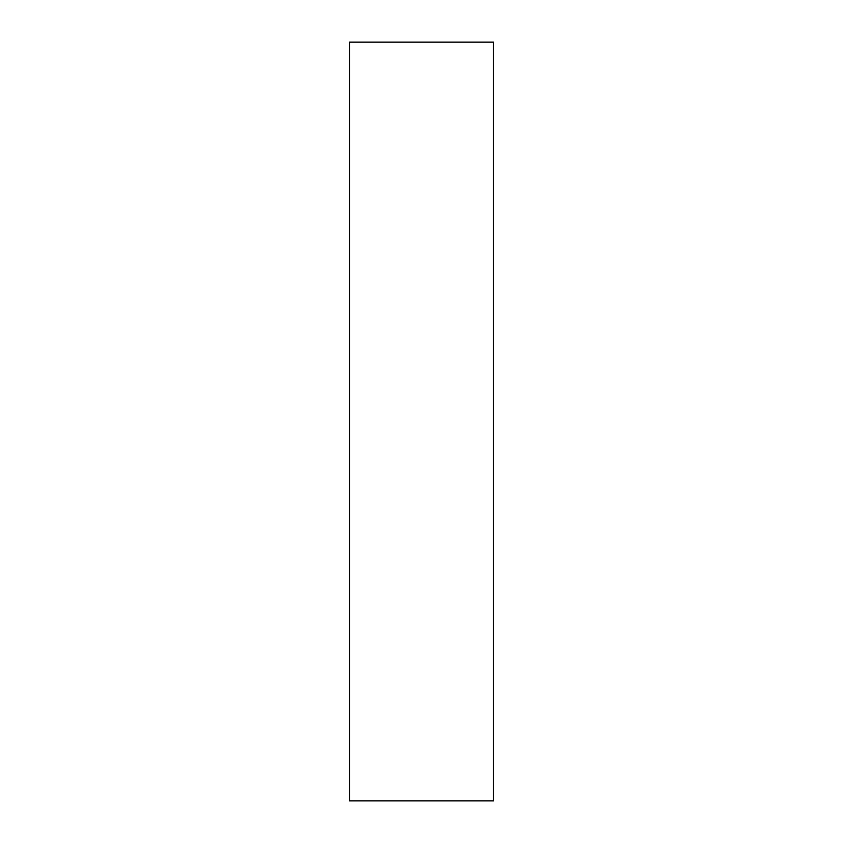<?xml version="1.0" encoding="UTF-8"?>
<svg xmlns="http://www.w3.org/2000/svg" width="843" height="843" viewBox="0 0 843 843"><rect width="100%" height="100%" fill="white"/><g stroke="black" fill="none" stroke-linecap="round" stroke-linejoin="round"><path stroke-width="1.26" d="M349.508 42.15L349.508 800.85L493.492 800.85L349.508 800.85L349.508 42.15L493.492 42.15L493.492 800.85L493.492 42.15L349.508 42.15"/></g></svg>
